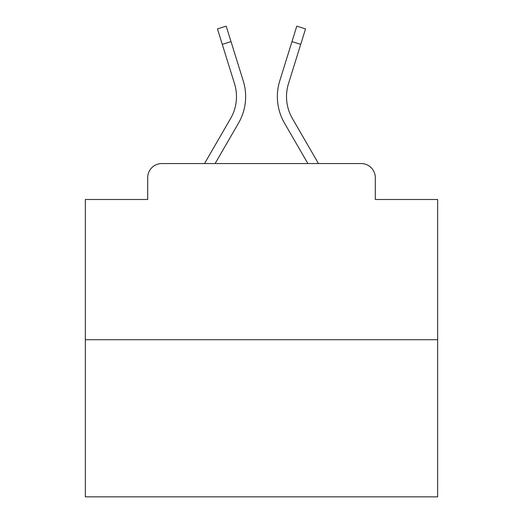 <?xml version="1.0" encoding="UTF-8"?>
<svg xmlns="http://www.w3.org/2000/svg" width="523" height="523" viewBox="0 0 523 523"><rect width="100%" height="100%" fill="white"/><g stroke="black" fill="none" stroke-linecap="round" stroke-linejoin="round"><path stroke-width="0.78" d="M147.702 177.65L147.702 199.492L147.702 177.65A14.095 14.095 0 0 1 161.797 163.555L204.526 163.555L230.604 118.505A43.69 43.69 0 0 0 234.507 83.628L217.457 28.876L226.204 26.15L243.254 80.902A52.849 52.849 0 0 1 238.534 123.095L215.11 163.555M437.659 339.715L85.341 339.715L85.341 496.85L437.659 496.85L437.659 199.492L375.298 199.492L375.298 177.65A14.095 14.095 0 0 0 361.203 163.555L161.797 163.555M85.341 339.715L85.341 199.492L147.702 199.492M292.396 118.505A43.69 43.69 0 0 1 288.493 83.628A43.69 43.69 0 0 0 292.396 118.505A43.69 43.69 0 0 1 288.493 83.628A43.69 43.69 0 0 0 292.396 118.505A43.69 43.69 0 0 1 288.493 83.628A43.69 43.69 0 0 0 292.396 118.505A43.69 43.69 0 0 1 288.493 83.628A43.69 43.69 0 0 0 292.396 118.505A43.69 43.69 0 0 1 288.493 83.628A43.69 43.69 0 0 0 292.396 118.505A43.69 43.69 0 0 1 288.493 83.628A43.69 43.69 0 0 0 292.396 118.505A43.69 43.69 0 0 1 288.493 83.628A43.69 43.69 0 0 0 292.396 118.505A43.69 43.69 0 0 1 288.493 83.628A43.69 43.69 0 0 0 292.396 118.505A43.69 43.69 0 0 1 288.493 83.628A43.69 43.69 0 0 0 292.396 118.505A43.69 43.69 0 0 1 288.493 83.628A43.69 43.69 0 0 0 292.396 118.505A43.69 43.69 0 0 1 288.493 83.628A43.69 43.69 0 0 0 292.396 118.505A43.69 43.69 0 0 1 288.493 83.628A43.69 43.69 0 0 0 292.396 118.505A43.69 43.69 0 0 1 288.493 83.628A43.69 43.69 0 0 0 292.396 118.505A43.69 43.69 0 0 1 288.493 83.628A43.69 43.69 0 0 0 292.396 118.505A43.69 43.69 0 0 1 288.493 83.628A43.69 43.69 0 0 0 292.396 118.505A43.69 43.69 0 0 1 288.493 83.628A43.69 43.69 0 0 0 292.396 118.505A43.69 43.69 0 0 1 288.493 83.628A43.69 43.69 0 0 0 292.396 118.505L318.474 163.555L361.203 163.555M375.298 199.492L375.298 177.65M279.746 80.902L296.796 26.15L305.543 28.876L300.718 44.35L291.978 41.624L279.746 80.902A52.849 52.849 0 0 0 284.466 123.095L307.89 163.555M222.282 44.35L231.022 41.624L243.254 80.902M230.604 118.505A43.69 43.69 0 0 0 234.507 83.628A43.69 43.69 0 0 1 230.604 118.505A43.69 43.69 0 0 0 234.507 83.628A43.69 43.69 0 0 1 230.604 118.505A43.69 43.69 0 0 0 234.507 83.628A43.69 43.69 0 0 1 230.604 118.505A43.69 43.69 0 0 0 234.507 83.628A43.69 43.69 0 0 1 230.604 118.505A43.69 43.69 0 0 0 234.507 83.628A43.69 43.69 0 0 1 230.604 118.505A43.69 43.69 0 0 0 234.507 83.628A43.69 43.69 0 0 1 230.604 118.505A43.69 43.69 0 0 0 234.507 83.628A43.69 43.69 0 0 1 230.604 118.505A43.69 43.69 0 0 0 234.507 83.628A43.69 43.69 0 0 1 230.604 118.505A43.69 43.69 0 0 0 234.507 83.628A43.69 43.69 0 0 1 230.604 118.505A43.69 43.69 0 0 0 234.507 83.628A43.69 43.69 0 0 1 230.604 118.505A43.69 43.69 0 0 0 234.507 83.628A43.69 43.69 0 0 1 230.604 118.505A43.69 43.69 0 0 0 234.507 83.628A43.69 43.69 0 0 1 230.604 118.505M288.493 83.628L300.718 44.35"/></g></svg>
